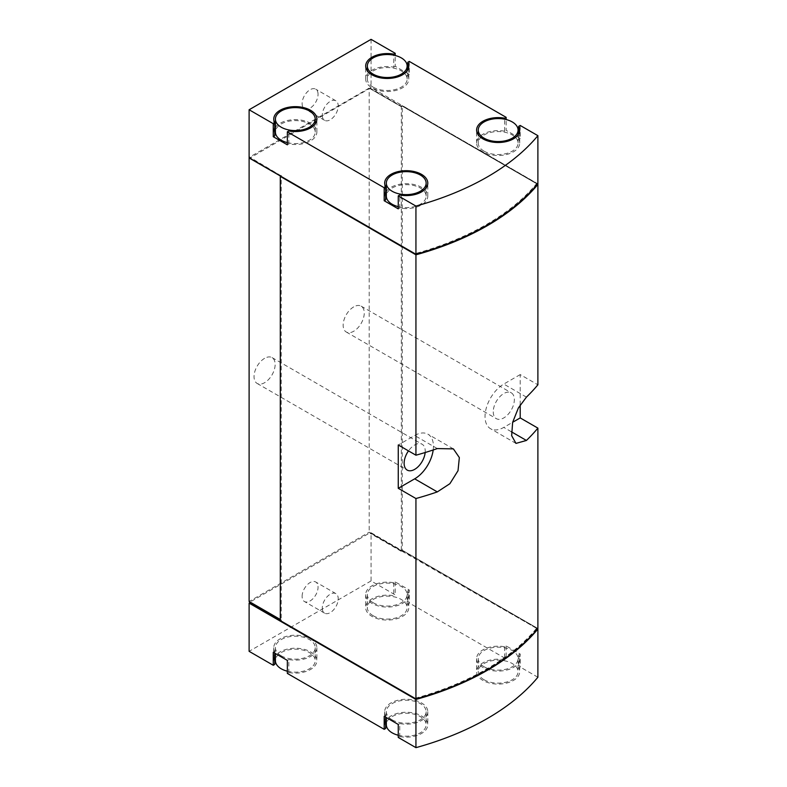 <?xml version="1.0" encoding="UTF-8"?>
<svg xmlns="http://www.w3.org/2000/svg" width="787" height="787" viewBox="0 0 787 787"><rect width="100%" height="100%" fill="white"/><g stroke="black" fill="none" stroke-linecap="round" stroke-linejoin="round"><path stroke-width="0.59" stroke-dasharray="3.94 2.95" d="M520.207 125.458L520.207 138.453L506.139 130.337L506.139 119.535M537.885 183.863L371.061 87.554L250.099 157.931L281.333 175.963L280.398 176.504M371.061 39.35L371.061 87.554M409.279 61.416L409.279 74.421L395.212 66.295L395.212 55.493M537.885 677.243L520.207 667.042L518.722 667.897A21.554 12.444 0 0 1 519.715 671.645A21.554 12.444 0 0 1 498.161 684.09A21.554 12.444 0 0 1 476.607 671.645A21.554 12.444 0 0 1 504.654 659.772L506.139 658.916L409.279 602.999L407.794 603.855A21.554 12.444 0 0 1 408.797 607.603A21.554 12.444 0 0 1 387.243 620.048A21.554 12.444 0 0 1 365.68 607.603A21.554 12.444 0 0 1 393.726 595.729L395.212 594.874L371.061 580.924L371.061 532.73L537.58 628.872M520.207 654.036L518.722 654.902A21.554 12.444 0 0 1 519.715 658.64A21.554 12.444 0 0 1 498.161 671.095A21.554 12.444 0 0 1 476.607 658.64A21.554 12.444 0 0 1 504.654 646.776L506.139 645.92L520.207 654.036L520.207 667.042M506.139 645.92L506.139 658.916M409.279 590.004L407.794 590.86A21.554 12.444 0 0 1 408.797 594.608A21.554 12.444 0 0 1 387.243 607.052A21.554 12.444 0 0 1 365.68 594.608A21.554 12.444 0 0 1 393.726 582.734L395.212 581.878L409.279 590.004L409.279 602.999M395.212 581.878L395.212 594.874M302.11 596.359A11.274 6.512 -60 0 1 307.038 585.016A11.274 6.512 -60 0 1 315.725 581.996A11.274 6.512 -60 0 1 315.725 595.011A11.274 6.512 -60 0 1 304.451 601.524A11.274 6.512 -60 0 1 302.11 596.359M250.099 602.075L281.333 620.058L280.398 620.599L415.024 698.325A258.687 149.353 0 0 0 536.872 627.967L402.246 550.251L401.311 550.792L370.077 532.76L250.099 602.025M370.077 532.76L370.077 533.301L371.061 532.73M371.061 580.924L249.115 651.331M537.885 628.508L402.246 550.192L401.311 550.733L369.182 532.189L249.115 601.504M537.58 184.237L402.246 106.097L402.246 550.192M520.207 404.912L520.207 374.582L537.885 384.794M402.246 106.097L401.311 106.639L401.311 550.733M401.311 106.639L369.182 88.095L369.182 532.189M353.707 306.891A14.923 8.618 120 0 0 343.958 320.043A14.923 8.618 120 0 0 346.241 331.996A14.923 8.618 120 0 0 361.164 323.388A14.923 8.618 120 0 0 361.164 306.153A14.923 8.618 120 0 0 353.707 306.891M264.589 358.341A14.923 8.618 120 0 0 254.84 371.494A14.923 8.618 120 0 0 257.133 383.446A14.923 8.618 120 0 0 272.056 374.828A14.923 8.618 120 0 0 272.056 357.603A14.923 8.618 120 0 0 264.589 358.341M369.182 88.095L249.115 157.41L249.115 157.951L250.099 157.39L281.333 175.963M280.3 619.517L281.244 620.058L280.3 620.599M249.115 157.41L281.244 175.963L281.244 620.058M281.244 175.963L280.398 176.445M415.595 254.073A258.687 149.353 0 0 0 536.872 183.873L402.246 106.156L401.311 106.698L370.077 88.665M433.194 449.967A26.532 15.317 120 0 0 427.941 434.198A26.532 15.317 120 0 0 414.68 435.516L398.261 444.989M425.157 452.525A14.923 8.618 120 0 0 422.137 444.252A14.923 8.618 120 0 0 414.68 444.989A14.923 8.618 120 0 0 408.483 450.892M520.207 374.582L503.788 384.066A26.532 15.317 120 0 0 486.455 407.44A26.532 15.317 120 0 0 490.527 428.708A26.532 15.317 120 0 0 503.788 427.39L512.652 422.275M493.242 411.817A14.923 8.618 120 0 0 496.331 418.654A14.923 8.618 120 0 0 511.255 410.037A14.923 8.618 120 0 0 511.255 392.802A14.923 8.618 120 0 0 503.788 393.539A14.923 8.618 120 0 0 493.242 411.817M318.056 94.322A11.274 6.512 120 0 0 315.725 89.157A11.274 6.512 120 0 0 307.038 92.177A11.274 6.512 120 0 0 302.11 103.53A11.274 6.512 120 0 0 304.451 108.685A11.274 6.512 120 0 0 313.137 105.665A11.274 6.512 120 0 0 318.056 94.322M250.099 157.931L250.099 157.39M281.333 175.422L280.398 175.963L415.024 253.689A258.687 149.353 0 0 0 536.872 183.332L402.246 105.615L401.311 106.156L370.077 88.114M401.311 106.156L401.311 106.698M536.872 183.332L536.872 183.873M402.246 105.615L402.246 106.156M384.194 716.318L385.679 715.462A21.554 12.444 0 0 1 384.676 711.714A21.554 12.444 0 0 1 406.24 699.269A21.554 12.444 0 0 1 427.794 711.714A21.554 12.444 0 0 1 399.747 723.587L399.747 736.583L398.261 737.439M399.747 736.583A21.554 12.444 0 0 0 427.794 724.719A21.554 12.444 0 0 0 410.46 712.51A21.554 12.444 0 0 0 386.338 719.928M385.679 720.971A21.554 12.444 0 0 0 384.676 724.719A21.554 12.444 0 0 0 385.679 728.457M273.266 652.285L274.752 651.42A21.554 12.444 0 0 1 273.758 647.681A21.554 12.444 0 0 1 295.312 635.227A21.554 12.444 0 0 1 316.866 647.681A21.554 12.444 0 0 1 288.829 659.545L288.829 672.541L287.344 673.406M288.829 672.541A21.554 12.444 0 0 0 316.866 660.677A21.554 12.444 0 0 0 299.542 648.468A21.554 12.444 0 0 0 275.411 655.886M274.752 656.929A21.554 12.444 0 0 0 273.758 660.677A21.554 12.444 0 0 0 274.752 664.425M415.595 698.708A258.687 149.353 0 0 0 536.872 628.518L536.872 627.967M280.3 619.999L281.333 620.599L281.333 620.058M281.333 620.599L280.398 621.14M536.872 628.518L401.311 550.792M401.311 551.333L370.077 533.301M402.246 550.792L402.246 550.251M409.279 74.421L407.794 75.277L407.794 69.768M407.794 75.277A21.554 12.444 0 0 1 408.797 79.025A21.554 12.444 0 0 1 387.243 91.469A21.554 12.444 0 0 1 365.68 79.025A21.554 12.444 0 0 1 393.726 67.151L393.726 55.159M393.726 67.151L395.212 66.295M373.166 87.141A19.901 11.49 0 0 0 394.858 89.629A19.901 11.49 0 0 0 407.135 79.025A19.901 11.49 0 0 0 387.243 67.534A19.901 11.49 0 0 0 367.342 79.025A19.901 11.49 0 0 0 373.166 87.141M275.411 127.307A21.554 12.444 0 0 1 299.542 119.89A21.554 12.444 0 0 1 316.866 132.098A21.554 12.444 0 0 1 288.829 143.962L288.829 130.967M274.752 128.35A21.554 12.444 0 0 0 273.758 132.098A21.554 12.444 0 0 0 274.752 135.836M288.829 143.962L287.344 144.818M287.344 142.624A19.901 11.49 0 0 0 315.213 132.098A19.901 11.49 0 0 0 295.312 120.608A19.901 11.49 0 0 0 275.411 132.098M386.338 191.349A21.554 12.444 0 0 1 410.46 183.932A21.554 12.444 0 0 1 427.794 196.13A21.554 12.444 0 0 1 399.747 208.004L399.747 195.009M385.679 192.392A21.554 12.444 0 0 0 384.676 196.13A21.554 12.444 0 0 0 385.679 199.878M399.747 208.004L398.261 208.86M398.261 206.656A19.901 11.49 0 0 0 426.131 196.13A19.901 11.49 0 0 0 406.24 184.65A19.901 11.49 0 0 0 386.338 196.13M484.094 151.183A19.901 11.49 0 0 0 505.775 153.672A19.901 11.49 0 0 0 518.062 143.057A19.901 11.49 0 0 0 498.161 131.577A19.901 11.49 0 0 0 478.26 143.057A19.901 11.49 0 0 0 484.094 151.183M520.207 138.453L518.722 139.319A21.554 12.444 0 0 1 519.715 143.057A21.554 12.444 0 0 1 498.161 155.511A21.554 12.444 0 0 1 476.607 143.057A21.554 12.444 0 0 1 504.654 131.193L506.139 130.337M504.654 131.193L504.654 119.201M518.722 139.319L518.722 133.81M407.794 590.86L407.794 603.855M393.726 582.734L393.726 595.729M373.166 602.724A19.901 11.49 0 0 0 394.858 605.213A19.901 11.49 0 0 0 407.135 594.608A19.901 11.49 0 0 0 387.243 583.118A19.901 11.49 0 0 0 367.342 594.608A19.901 11.49 0 0 0 373.166 602.724M274.752 651.42L274.752 653.141M288.829 659.545L287.344 660.401M281.244 655.797A19.901 11.49 0 0 0 302.926 658.286A19.901 11.49 0 0 0 315.213 647.681A19.901 11.49 0 0 0 295.312 636.191A19.901 11.49 0 0 0 275.411 647.681A19.901 11.49 0 0 0 281.244 655.797M385.679 715.462L385.679 717.183M399.747 723.587L398.261 724.443M392.162 719.839A19.901 11.49 0 0 0 413.854 722.328A19.901 11.49 0 0 0 426.131 711.714A19.901 11.49 0 0 0 406.24 700.233A19.901 11.49 0 0 0 386.338 711.714A19.901 11.49 0 0 0 392.162 719.839M484.094 666.766A19.901 11.49 0 0 0 505.775 669.255A19.901 11.49 0 0 0 518.062 658.64A19.901 11.49 0 0 0 498.161 647.16A19.901 11.49 0 0 0 478.26 658.64A19.901 11.49 0 0 0 484.094 666.766M504.654 646.776L504.654 659.772M518.722 654.902L518.722 667.897M287.344 671.203A19.901 11.49 0 0 0 315.213 660.677A19.901 11.49 0 0 0 295.312 649.186A19.901 11.49 0 0 0 275.411 660.677M373.166 615.729A19.901 11.49 0 0 0 394.858 618.218A19.901 11.49 0 0 0 407.135 607.603A19.901 11.49 0 0 0 387.243 596.113A19.901 11.49 0 0 0 367.342 607.603A19.901 11.49 0 0 0 373.166 615.729M398.261 735.245A19.901 11.49 0 0 0 426.131 724.719A19.901 11.49 0 0 0 406.24 713.229A19.901 11.49 0 0 0 386.338 724.719M484.094 679.761A19.901 11.49 0 0 0 505.775 682.26A19.901 11.49 0 0 0 518.062 671.645A19.901 11.49 0 0 0 498.161 660.155A19.901 11.49 0 0 0 478.26 671.645A19.901 11.49 0 0 0 484.094 679.761M322.276 608.007A11.274 6.512 120 0 0 324.618 613.171A11.274 6.512 120 0 0 335.892 606.659A11.274 6.512 120 0 0 335.892 593.634A11.274 6.512 120 0 0 327.205 596.654A11.274 6.512 120 0 0 322.276 608.007M322.276 115.168A11.274 6.512 120 0 0 324.618 120.332A11.274 6.512 120 0 0 335.892 113.82A11.274 6.512 120 0 0 335.892 100.805A11.274 6.512 120 0 0 327.205 103.825A11.274 6.512 120 0 0 322.276 115.168M437.306 448.58L414.68 435.516M526.424 397.13L503.788 384.066M511.343 431.748L503.788 427.39M453.391 448.885L427.941 434.198M515.967 443.396L490.527 428.708M257.133 383.446L407.213 470.105M272.056 357.603L422.137 444.252M346.241 331.996L496.331 418.654M361.164 306.153L511.255 392.802M408.797 79.025L408.797 66.019M365.68 79.025L365.68 66.019M316.866 132.098L316.866 119.093M273.758 132.098L273.758 119.093M427.794 196.13L427.794 183.135M384.676 196.13L384.676 183.135M519.715 143.057L519.715 130.062M476.607 143.057L476.607 130.062M365.68 594.608L365.68 607.603M408.797 594.608L408.797 607.603M273.758 647.681L273.758 660.677M316.866 647.681L316.866 660.677M384.676 711.714L384.676 724.719M427.794 711.714L427.794 724.719M476.607 658.64L476.607 671.645M519.715 658.64L519.715 671.645M315.213 132.098L315.213 123.884M407.135 79.025L407.135 70.81M367.342 79.025L367.342 70.81M426.131 196.13L426.131 187.926M518.062 143.057L518.062 134.852M478.26 143.057L478.26 134.852M275.411 647.681L275.411 653.515M315.213 647.681L315.213 660.677M367.342 594.608L367.342 607.603M407.135 594.608L407.135 607.603M386.338 711.714L386.338 717.557M426.131 711.714L426.131 724.719M478.26 658.64L478.26 671.645M518.062 658.64L518.062 671.645M335.892 593.634L315.725 581.996M324.618 613.171L304.451 601.524M335.892 100.805L315.725 89.157M324.618 120.332L304.451 108.685"/><path stroke-width="1.18" d="M537.885 135.669L520.207 125.458L518.722 126.314A21.554 12.444 0 0 1 519.715 130.062A21.554 12.444 0 0 1 498.161 142.506A21.554 12.444 0 0 1 476.607 130.062A21.554 12.444 0 0 1 504.654 118.198L506.139 117.332L409.279 61.416L407.794 62.281A21.554 12.444 0 0 1 408.797 66.019A21.554 12.444 0 0 1 387.243 78.464A21.554 12.444 0 0 1 365.68 66.019A21.554 12.444 0 0 1 393.726 54.155L395.212 53.3L371.061 39.35L249.115 109.757L273.266 123.697L274.752 122.841A21.554 12.444 0 0 1 273.758 119.093A21.554 12.444 0 0 1 295.312 106.648A21.554 12.444 0 0 1 316.866 119.093A21.554 12.444 0 0 1 288.829 130.967L287.344 131.822L384.194 187.739L385.679 186.883A21.554 12.444 0 0 1 384.676 183.135A21.554 12.444 0 0 1 406.24 170.69A21.554 12.444 0 0 1 427.794 183.135A21.554 12.444 0 0 1 399.747 195.009L398.261 195.865L415.939 206.076L415.939 254.27A258.687 149.353 0 0 0 537.885 183.863L537.885 135.669A258.687 149.353 0 0 1 415.939 206.076M395.212 55.493L395.212 53.3M506.139 119.535L506.139 117.332M273.266 123.697L273.266 136.702L287.344 144.818L287.344 131.822M249.115 109.757L249.115 157.951L415.939 254.27M384.194 187.739L384.194 200.734L398.261 208.86L398.261 195.865M415.939 699.446A258.687 149.353 0 0 0 537.885 629.049L537.885 677.243A258.687 149.353 0 0 1 415.939 747.65L415.939 699.446L249.115 603.137L250.099 602.075M415.939 747.65L398.261 737.439L398.261 724.443L384.194 716.318L384.194 729.323L287.344 673.406L287.344 660.401L273.266 652.285L273.266 665.281L249.115 651.331L249.115 603.137M280.398 176.445L415.939 254.811L415.939 455.201L398.261 444.989L398.261 488.314L415.939 498.525L415.939 698.905A258.687 149.353 0 0 0 537.885 628.508L537.885 428.118L520.207 417.917L520.207 404.912M415.939 254.811A258.687 149.353 0 0 0 537.885 184.414L537.885 384.794A258.687 149.353 180 0 1 526.424 397.13L518.377 407.971L512.642 422.334L511.658 435.664L515.967 443.396L526.424 440.454A258.687 149.353 0 0 0 537.885 428.118M415.939 498.525A258.687 149.353 0 0 0 437.306 491.905L449.889 483.69L458.024 470.705L459.342 457.572L453.391 448.885L437.306 448.58A258.687 149.353 180 0 1 415.939 455.201M280.3 176.504L280.3 620.599L415.939 698.905M249.115 157.951L249.115 601.504L280.3 619.517M280.398 176.013L415.024 254.231A258.687 149.353 0 0 0 415.595 254.073M398.261 488.314L414.68 478.84A26.532 15.317 120 0 0 433.194 449.967M408.483 450.892A14.923 8.618 120 0 0 404.125 463.268A14.923 8.618 120 0 0 407.213 470.105A14.923 8.618 120 0 0 418.143 466.681A14.923 8.618 120 0 0 425.157 452.525M512.652 422.275L520.207 417.917M415.024 253.739L415.024 254.231M386.338 719.928A21.554 12.444 0 0 0 385.679 720.971M384.194 729.323L385.679 728.457L385.679 717.183M275.411 655.886A21.554 12.444 0 0 0 274.752 656.929M273.266 665.281L274.752 664.425L274.752 653.141M280.398 620.648L415.024 698.374M415.024 698.866A258.687 149.353 0 0 0 415.595 698.708M250.099 602.567L280.3 619.999M407.794 69.768L407.794 62.281M393.726 55.159L393.726 54.155M273.266 136.702L274.752 135.836L274.752 122.841M275.411 127.307A21.554 12.444 0 0 0 274.752 128.35M275.411 119.093A19.901 11.49 0 0 0 281.244 127.219A19.901 11.49 0 0 0 302.926 129.707A19.901 11.49 0 0 0 315.213 119.093A19.901 11.49 0 0 0 295.312 107.612A19.901 11.49 0 0 0 275.411 119.093L275.411 132.098A19.901 11.49 0 0 0 281.244 140.214A19.901 11.49 0 0 0 287.344 142.624M384.194 200.734L385.679 199.878L385.679 186.883M386.338 191.349A21.554 12.444 0 0 0 385.679 192.392M386.338 183.135A19.901 11.49 0 0 0 392.162 191.261A19.901 11.49 0 0 0 413.854 193.75A19.901 11.49 0 0 0 426.131 183.135A19.901 11.49 0 0 0 406.24 171.645A19.901 11.49 0 0 0 386.338 183.135L386.338 196.13A19.901 11.49 0 0 0 392.162 204.256A19.901 11.49 0 0 0 398.261 206.656M504.654 119.201L504.654 118.198M518.722 133.81L518.722 126.314M373.166 74.145A19.901 11.49 0 0 0 394.858 76.634A19.901 11.49 0 0 0 407.135 66.019A19.901 11.49 0 0 0 387.243 54.529A19.901 11.49 0 0 0 367.342 66.019A19.901 11.49 0 0 0 373.166 74.145M484.094 138.187A19.901 11.49 0 0 0 505.775 140.676A19.901 11.49 0 0 0 518.062 130.062A19.901 11.49 0 0 0 498.161 118.571A19.901 11.49 0 0 0 478.26 130.062A19.901 11.49 0 0 0 484.094 138.187M275.411 653.515L275.411 660.677A19.901 11.49 0 0 0 281.244 668.802A19.901 11.49 0 0 0 287.344 671.203M386.338 717.557L386.338 724.719A19.901 11.49 0 0 0 392.162 732.835A19.901 11.49 0 0 0 398.261 735.245M437.306 491.905L414.68 478.84M526.424 440.454L511.343 431.748M315.213 123.884L315.213 119.093M407.135 70.81L407.135 66.019M367.342 70.81L367.342 66.019M426.131 187.926L426.131 183.135M518.062 134.852L518.062 130.062M478.26 134.852L478.26 130.062"/></g></svg>
